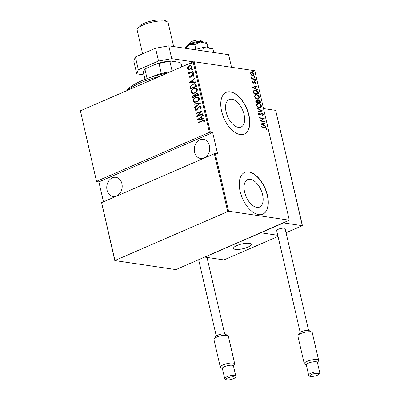 <?xml version="1.0" encoding="UTF-8"?>
<svg xmlns="http://www.w3.org/2000/svg" width="400" height="400" viewBox="0 0 400 400"><rect width="100%" height="100%" fill="white"/><g stroke="black" fill="none" stroke-linecap="round" stroke-linejoin="round"><path stroke-width="0.6" d="M256.835 207.41A14.97 8.155 66.6 0 0 259.55 207.095A14.97 8.155 66.6 0 0 261.945 192.39A14.97 8.155 66.6 0 0 250.35 179.31A14.97 8.155 66.6 0 0 247.635 179.625A14.97 8.155 66.6 0 0 245.245 194.33A14.97 8.155 66.6 0 0 256.835 207.41M238.35 127.335A14.97 8.155 66.6 0 0 241.065 127.02A14.97 8.155 66.6 0 0 243.455 112.315A14.97 8.155 66.6 0 0 231.86 99.235A14.97 8.155 66.6 0 0 229.15 99.55A14.97 8.155 66.6 0 0 226.755 114.255A14.97 8.155 66.6 0 0 238.35 127.335M240.21 134.56A22.755 12.395 66.6 0 0 244.335 134.085A22.755 12.395 66.6 0 0 247.97 111.735A22.755 12.395 66.6 0 0 230.35 91.855A22.755 12.395 66.6 0 0 226.23 92.335A22.755 12.395 66.6 0 0 222.59 114.68A22.755 12.395 66.6 0 0 240.21 134.56M244.245 134.12A22.755 12.395 66.6 0 0 247.77 111.73A22.755 12.395 66.6 0 0 230.175 91.93A22.755 12.395 66.6 0 0 226.14 92.37M258.7 214.64A22.755 12.395 66.6 0 0 262.82 214.16A22.755 12.395 66.6 0 0 266.46 191.81A22.755 12.395 66.6 0 0 248.84 171.93A22.755 12.395 66.6 0 0 244.715 172.41A22.755 12.395 66.6 0 0 241.08 194.76A22.755 12.395 66.6 0 0 258.7 214.64M262.735 214.2A22.755 12.395 66.6 0 0 266.255 191.805A22.755 12.395 66.6 0 0 248.665 172.005A22.755 12.395 66.6 0 0 244.63 172.45M107.035 190.11A9.67 7.68 98.4 0 1 115.89 177.32A9.67 7.68 98.4 0 1 121.915 183.66A9.67 7.68 98.4 0 1 113.06 196.45A9.67 7.68 98.4 0 1 107.035 190.11M194.57 152.15A9.67 7.68 98.4 0 1 203.425 139.355A9.67 7.68 98.4 0 1 209.45 145.695A9.67 7.68 98.4 0 1 200.595 158.49A9.67 7.68 98.4 0 1 194.57 152.15M190.88 64.155L190.28 63.995L190.705 63.39L191.305 63.55L190.88 64.155L190.28 63.995L190.705 63.39L191.305 63.55M192.21 69.905L191.61 69.74L192.03 69.135L192.63 69.3L192.21 69.905L191.61 69.74L192.305 69.18L192.03 69.135L192.63 69.3M193.025 73.45L192.43 73.285L192.85 72.68L193.45 72.845L193.025 73.45L192.43 73.285L193.125 72.725L192.85 72.68L193.45 72.845M188.97 83.01L194.63 78.34L194.73 78.76L192.905 80.225L193.335 82.09L195.44 81.85L195.54 82.27L188.97 83.01M194.715 93.165L192.44 93.54L190.94 92.305C191.075 90.395 191.97 89.15 193.625 88.58L195.81 88.21L197.375 89.475C197.23 91.365 196.345 92.595 194.715 93.165M196.75 101.985L194.475 102.355L192.975 101.12C193.11 99.21 194.005 97.97 195.66 97.395L197.85 97.025L199.41 98.29C199.265 100.18 198.38 101.41 196.75 101.985M201.405 106.93L200.375 108.845L199.975 108.605L200.775 107.195L200.2 106.68L199.535 106.78L196.635 110.15L195.665 110.315L194.96 109.71L195.735 108.115L196.195 108.31L195.6 109.485L196.52 109.775L199.455 106.395L200.53 106.22L201.405 106.93M197.44 119.71L203.105 115.04L203.2 115.455L201.38 116.92L201.81 118.785L203.915 118.55L204.01 118.965L197.44 119.71M202.225 121.005L198.15 122.775L198.06 122.39L203.935 120.12L204.585 120.7L204.125 122.08L203.6 122.05L203.95 120.945L203.56 120.62L202.225 121.005M202.795 113.695L202.885 114.08L196.755 116.74L200.9 111.675L196.07 113.765L195.98 113.385L202.11 110.725L197.975 115.785L202.795 113.695M200.385 103.255L194.7 107.825L194.6 107.41L199.19 103.715L193.885 104.315L193.79 103.9L200.385 103.255M198.525 95.205L192.395 97.86L192.205 97.025L193.405 95L194.825 94.93L196.19 93.37L197.335 93.18L198.25 94.02L198.525 95.205M194.47 94.81L195.1 94.97L196.19 93.37M196.17 85.015L196.49 86.39L190.36 89.045L190.05 86.645L192.665 84.045L194.85 83.645L196.17 85.015M189.3 76.97L189.74 75.825L190.185 75.925L189.855 76.74L190.565 76.94L191.785 75.105L193.3 74.505L193.96 75.06L193.575 76.27L193.095 76.185L193.415 75.31L192.555 75.025L191.33 76.865L189.875 77.455L189.3 76.97L189.575 77.01L190.01 75.865M189.855 76.74L190.84 76.98L191.22 76.695L190.945 76.655M193.13 74.99L192.555 75.025M188.89 73.66L189.495 73.135L188.28 72.55L188.35 72.105L188.875 72.115L189.325 72.725L193.04 71.44L193.125 71.825L188.65 73.765L188.56 73.385L189 73.075M187.355 68.53L188.66 69.515L187.355 68.53L187.8 66.94L189.285 65.795L190.85 65.545L191.99 66.52C191.915 67.905 191.28 68.815 190.08 69.245L188.54 69.5M210.355 132.205L212.675 132.55L217.605 153.905L215.285 153.56L228.595 211.215L114.795 260.57L175.5 269.55L176.435 269.38L289.295 220.195L254.785 70.72L194.085 61.74L210.355 132.205L209.42 132.375L193.15 61.905L80.4 110.8L96.555 181.56L80.4 110.8M209.42 132.375L96.67 181.27M227.66 211.385L214.35 153.73L215.285 153.56M114.795 260.57L101.6 202.625L214.35 153.73M101.6 202.625L114.91 260.28M212.675 132.55L98.88 181.9L103.475 201.81M98.88 181.9L96.555 181.56M289.295 220.195L228.595 211.215M250.735 72.505L251.87 72.23L254.07 74.22L253.5 75.595L252.67 75.68L251.32 75.04L250.45 73.685L251.045 72.305M255.225 79.485L251.73 78.965L251.64 78.585L252.155 78.66L251.41 77.345L252.745 78.67L255.135 79.1L255.225 79.485M252.4 82.125L252.695 81.33L253.06 81.645L252.83 82.2L253.41 82.73L254.805 81.64L256.04 82.76L255.785 83.64L255.4 83.325L255.615 82.71L254.915 82.03L254.02 83.045L253.515 83.115L252.4 82.125M252.815 82.79L253.7 82.665M254.305 81.72L254.805 81.64L254.455 81.795L255.19 82.135M254.915 82.03L254.255 82.245L254.01 82.695L254.365 82.545M253.895 83.1L253.515 83.115M258.27 92.67L258.59 94.05L253.805 93.34L253.445 91.06L254.15 90.165L255.415 90.06C256.63 90.065 257.585 90.935 258.27 92.67L257.92 92.825L258.19 93.99M260.625 102.865L255.84 102.155L255.94 100.185L257.645 100.77L258.06 100.135L258.67 100.075L260.35 101.675L260.625 102.865M262.48 110.91L258.14 112.12L258.04 111.705L261.55 110.73L257.33 108.61L257.23 108.19L262.48 110.91M264.895 121.355L264.98 121.74L260.195 121.03L263.28 118.62L259.51 118.06L259.42 117.68L264.205 118.385L261.13 120.8L264.895 121.355L264.58 121.68M264.775 127.54L261.59 127.07L261.5 126.685L264.73 127.165L266.65 128.445L266.345 129.435L265.92 129.15L266.15 128.345L264.775 127.54M260.88 124L265.2 122.7L265.3 123.115L263.905 123.5L264.335 125.37L266.015 126.21L266.11 126.625L260.88 124M260.165 115.135L260.47 115.005L259.795 115.14L258.435 113.92L258.98 112.895L259.36 113.295L258.935 114.04L259.69 114.755L261.3 113.3L261.885 113.23L263.47 114.675L262.73 115.855L262.4 115.445L262.975 114.595L261.965 113.61L260.315 115.09M261.965 113.61L261.18 113.85L260.12 115.155M258.945 114.735L260.24 114.56M259.515 107.975C258.29 107.92 257.27 107.035 256.45 105.325L257.24 103.475L258.43 103.37C259.655 103.43 260.67 104.315 261.475 106.035L260.68 107.865L259.515 107.975M257.475 99.16C256.255 99.105 255.235 98.22 254.415 96.51L255.205 94.66L256.395 94.555C257.62 94.615 258.635 95.5 259.44 97.22L258.64 99.05L257.475 99.16M252.41 87.305L256.73 86L256.825 86.415L255.435 86.805L255.865 88.67L257.54 89.51L257.635 89.925L252.41 87.305M255.22 80.87L254.735 80.43L255.045 80.105L255.53 80.545L254.87 81.02M254.735 80.43L255.045 80.105L254.745 80.235M254.4 77.325L253.915 76.885L254.225 76.56L254.71 77L254.05 77.475M253.915 76.885L254.225 76.56L253.925 76.69M253.075 71.575L252.585 71.135L252.895 70.81L253.385 71.25L252.725 71.73M252.585 71.135L252.895 70.81L252.6 70.94M193.15 61.905L194.085 61.74M261.55 126.895L264.38 127.315L266.3 128.6L266.65 128.445M266.3 128.6L265.995 129.59M260.87 123.955L265.2 122.7M264.85 122.85L264.935 123.215M264.335 125.37L263.985 125.52L263.555 123.655L263.905 123.5M263.985 125.52L265.665 126.36L266.015 126.21M261.795 124.09L261.445 124.24L263.45 125.25L263.8 125.1L263.46 123.625L261.795 124.09L263.8 125.1M259.47 117.89L264.205 118.385M263.855 118.54L264.225 118.475M263.875 118.625L261.13 120.8M260.78 120.95L264.54 121.51M262.68 114.03L263.12 114.825L263.47 114.675M263.12 114.825L262.38 116.005M261.615 113.765L261.18 113.85L261.615 113.765M258.685 113.1L259.36 113.295M259.01 113.445L258.585 114.19L258.935 114.04M258.585 114.19L258.71 114.485M259.34 114.91L259.89 114.71M261.13 113.395L261.885 113.23M261.535 113.38L262.505 113.865M258.055 111.755L261.55 110.73M257.315 108.56L262.11 110.97L262.46 110.815M257.07 103.565L258.43 103.37M258.08 103.525C259.305 103.58 260.32 104.47 261.125 106.19L261.475 106.035M261.125 106.19L260.5 107.93M257.585 103.84L256.59 105.53C257.24 106.95 258.07 107.69 259.07 107.74L260.34 107.505L260.985 105.98C260.345 104.55 259.52 103.805 258.515 103.755L257.585 103.84L256.94 105.38C257.595 106.8 258.42 107.535 259.42 107.59L260.34 107.505M256.59 105.53L256.94 105.38M259.07 107.74L259.42 107.59M255.785 100.275L256.515 100.125M256.165 100.28L257.295 100.925M257.32 100.915L257.645 100.77M257.91 100.23L258.67 100.075M258.315 100.225L260 101.83L260.35 101.675M260 101.83L260.225 102.805M258.405 100.61L257.725 101.24L257.915 102.295L259.695 102.56L260.045 102.405L259.915 101.84L258.755 100.46L258.045 100.645M256.26 100.665L255.77 101.47L255.89 101.995L257.425 102.225L257.715 101.81L256.61 100.51L255.945 100.69M255.77 101.47L257.775 102.07M255.89 101.995L256.24 101.845M256.61 100.51L256.12 101.32M257.725 101.24L258.075 101.09L258.265 102.145L260.045 102.405M257.915 102.295L258.265 102.145M258.755 100.46L258.075 101.09M255.035 94.75L256.395 94.555M256.04 94.71C257.27 94.765 258.285 95.655 259.09 97.37L259.44 97.22M259.09 97.37L258.465 99.115M255.55 95.025L254.555 96.715C255.205 98.135 256.035 98.87 257.035 98.925L258.305 98.69L258.95 97.165C258.31 95.73 257.485 94.99 256.48 94.94L255.55 95.025L254.905 96.565C255.555 97.985 256.385 98.72 257.385 98.775L258.305 98.69M254.555 96.715L254.905 96.565M257.035 98.925L257.385 98.775M253.98 90.25L255.415 90.06M255.065 90.215C256.28 90.22 257.235 91.09 257.92 92.825M254.525 90.53L253.6 91.51L253.855 93.18L258.01 93.59L257.47 91.775L255.505 90.445L254.525 90.53L253.95 91.355L254.205 93.03L258.01 93.59M253.855 93.18L254.205 93.03M253.6 91.51L253.95 91.355M252.4 87.26L256.73 86M256.38 86.15L256.465 86.515M255.865 88.67L255.515 88.82L255.085 86.955L255.435 86.805M255.515 88.82L257.19 89.66L257.54 89.51M253.32 87.39L252.97 87.545L254.98 88.55L255.33 88.4L254.99 86.925L253.32 87.39L255.33 88.4M252.475 81.595L253.06 81.645M252.71 81.795L252.48 82.35L252.83 82.2M253.955 81.87L254.455 81.795M255.595 82.64L256.04 82.76M255.69 82.915L255.435 83.79M254.565 82.18L254.255 82.245L254.565 82.18M254.01 82.695L253.665 83.195M254.695 80.255L255.18 80.7M251.69 78.795L252.155 78.66M251.38 77.705L251.835 77.62M251.485 77.985L251.825 77.84M252.1 78.685L252.745 78.67M252.395 78.82L255.135 79.1M253.875 76.71L254.36 77.155M250.87 72.4L251.87 72.23M251.52 72.385L252.72 72.91M253.58 73.955L253.72 74.375L254.07 74.22M253.72 74.375L253.31 75.66M251.42 75.12L252.86 75.385L253.64 74.16L251.965 72.615L251.345 72.675L250.88 73.75L252.585 75.3L253.21 75.23M251.345 72.675L250.585 74.09M250.53 73.9L250.88 73.75M252.23 75.45L252.585 75.3M252.545 70.96L253.035 71.405M198.39 122.67L198.06 122.39M198.335 122.43L204.065 120.15M203.875 122.09L204.2 121.315L203.93 121.275M204.2 121.315L203.95 120.945M204.22 120.985L203.68 120.655M197.7 119.68L197.42 119.61M197.69 119.655L203.155 115.26M203.93 118.62L201.81 118.785M198.61 119.15L201.41 118.905L200.795 117.39L198.61 119.15L201.135 118.865L200.795 117.39M201.41 118.905L201.135 118.865M197.1 116.59L200.9 111.675M196.31 113.665L195.98 113.385M196.255 113.425L202.045 110.915M202.83 113.84L197.975 115.785M200.455 108.77L199.975 108.605M200.25 108.645L201.05 107.235L200.775 107.195M201.05 107.235L200.33 106.71M195.805 110.325L194.96 109.71M195.235 109.75L196.005 108.155M196.16 109.87L196.52 109.775M196.795 109.82L197.52 109.185L197.245 109.145M197.52 109.185L197.99 108.33L197.72 108.29M197.99 108.33L199.455 106.395M199.73 106.435L200.67 106.245M194.92 107.645L194.6 107.41M194.875 107.45L199.19 103.715M194.145 104.285L193.79 103.9M194.065 103.94L200.375 103.225M194.62 102.375L192.975 101.12M193.25 101.16C193.385 99.25 194.275 98.01 195.93 97.435L195.66 97.395M195.93 97.435L197.985 97.05M195.04 101.915L196.93 101.64C198.255 101.17 198.96 100.16 199.06 98.62L197.635 97.505M195.745 97.78C194.415 98.255 193.7 99.27 193.6 100.83L194.905 101.9L196.66 101.6C197.98 101.125 198.69 100.12 198.785 98.58L197.505 97.485L195.745 97.78M199.06 98.62L198.785 98.58M196.93 101.64L196.66 101.6M192.635 97.755L192.205 97.025M192.475 97.065L193.68 95.04L193.405 95M193.68 95.04L194.605 94.835M196.46 93.41L197.47 93.205M197.95 94.565L196.965 93.65L196.275 93.755L195.355 94.985L195.53 96.08L198.08 95.135L197.1 93.68M195.115 96.135L194.19 95.27L193.505 95.38L192.815 96.68L192.935 97.205L195.175 96.395L194.315 95.3M195.175 96.395L194.84 96.095M192.935 97.205L194.9 96.355M198.08 95.135L197.675 94.525M195.53 96.08L197.81 95.095M192.585 93.56L190.94 92.305M191.215 92.345C191.35 90.435 192.24 89.195 193.895 88.62L193.625 88.58M193.895 88.62L195.95 88.23M193.005 93.1L194.895 92.825C196.215 92.35 196.925 91.345 197.025 89.805L195.6 88.69M193.71 88.965C192.38 89.44 191.665 90.455 191.565 92.015L192.87 93.08L194.625 92.785C195.945 92.31 196.655 91.305 196.75 89.765L195.47 88.67L193.71 88.965M197.025 89.805L196.75 89.765M194.895 92.825L194.625 92.785M190.6 88.94L190.155 88.15M190.43 88.19L190.325 86.685L190.05 86.645M190.325 86.685L192.665 84.045M192.935 84.085L194.985 83.67M195.475 84.59L194.39 84.12L192.75 84.425L190.685 86.62L190.9 88.39L196.045 86.32L195.475 84.59L194.525 84.145M190.9 88.39L195.775 86.28L195.2 84.55M196.045 86.32L195.775 86.28M189.225 82.98L188.945 82.915M189.22 82.955L194.68 78.56M195.46 81.92L193.335 82.09M190.14 82.45L192.935 82.205L192.325 80.69L190.14 82.45L192.665 82.165L192.325 80.69M192.935 82.205L192.665 82.165M190.13 76.78L190.84 76.98L190.13 76.78M191.22 76.695L192.06 75.145L191.785 75.105M192.06 75.145L192.445 74.65M192.715 74.69L193.435 74.535M193.58 76.265L193.095 76.185M193.37 76.225L193.685 75.35L193.415 75.31M193.685 75.35L192.83 75.065M190.015 77.465L189.575 77.01M193.3 73.49L192.7 73.33M193.125 72.725L193.725 72.885M188.835 73.425L188.56 73.385M189.495 73.135L188.28 72.55M188.555 72.59L188.35 72.105M189.47 72.74L189.98 72.68M190.25 72.72L193.07 71.585M192.48 69.945L191.885 69.78M192.305 69.18L192.905 69.34M187.625 68.57L188.075 66.985L187.8 66.94M188.075 66.985L189.285 65.795M189.56 65.835L190.98 65.57M188.975 69.065L190.27 68.9L191.715 66.8L190.685 66.015M189.38 66.175L187.905 68.29L188.84 69.055L189.995 68.86L191.44 66.76L190.555 65.99L189.38 66.175M191.715 66.8L191.44 66.76M190.27 68.9L189.995 68.86M191.155 64.195L190.555 64.035M190.98 63.43L191.575 63.59M160.075 76.25A43.23 11.625 167 0 0 127.655 90.31M126.83 90.665L127.045 90.35A40.955 11.015 -13 0 1 167.985 72.82M151.155 77.21A19.34 5.2 -13 0 1 161.33 73.54A19.34 5.2 -13 0 1 170.365 71.785M181.715 66.865L180.86 63.17L179.775 62.39L170.71 61.05L169.925 61.555A19.34 5.2 167 0 0 159.01 63.5L157.665 63.38A18.66 5.015 -13 0 1 170.71 61.05M172.11 71.03L169.925 61.555M161.33 73.54L159.01 63.5M146.055 68.415L145.005 69.575A19.34 5.2 167 0 0 143.84 70.82L144.34 70.08A18.66 5.015 -13 0 1 146.055 68.415L157.665 63.38M147.09 78.615L145.005 69.575M143.84 70.82A19.34 5.2 167 0 0 143.415 72.405L145.03 79.39M181.825 66.815L181.105 63.705A19.34 5.2 167 0 0 180.86 63.17M137.475 28.69L138.815 26.725A14.105 3.795 -13 0 1 149.235 21.56A14.105 3.795 -13 0 1 163.11 20A14.105 3.795 -13 0 1 165.215 20.63L167.28 21.81A15.93 4.285 167 0 0 164.905 21.1A15.93 4.285 167 0 0 149.24 22.865A15.93 4.285 167 0 0 137.475 28.69A15.93 4.285 167 0 0 137.13 30L142.63 53.82M173.645 46.565L168.165 22.835A15.93 4.285 167 0 0 167.28 21.81M235.375 249.385A9.1 2.445 -13 0 1 233.51 248.395A9.1 2.445 -13 0 1 239.225 244.675A9.1 2.445 -13 0 1 249.38 243.31A9.1 2.445 -13 0 1 251.245 244.3A9.1 2.445 -13 0 1 245.53 248.02A9.1 2.445 -13 0 1 235.375 249.385M278.03 236.455L223.935 259.915L204.795 257.08L260.82 232.785L277.76 235.29L260.82 232.785L283.58 222.915L302.31 225.685L275.685 110.375L263.525 108.575M188.105 45.265L189.78 42.805A5.69 1.53 -13 0 1 191.085 41.815A5.69 1.53 -13 0 1 200.425 40.345L203.01 41.825A7.965 2.14 167 0 0 189.935 43.88A7.965 2.14 167 0 0 188.105 45.265A7.965 2.14 167 0 0 188.025 45.4M248.955 246.63A9.1 2.445 167 0 0 251.245 244.3A9.1 2.445 167 0 0 245.32 243.355A9.1 2.445 167 0 0 235.8 246.065A9.1 2.445 167 0 0 233.51 248.395A9.1 2.445 167 0 0 239.435 249.34A9.1 2.445 167 0 0 248.955 246.63M302.425 225.645L275.685 110.375M302.045 225.335L302.31 225.685L302.045 225.335M214.075 338.85L215.745 336.385A5.12 1.375 -13 0 1 217.545 335.2A5.12 1.375 -13 0 1 225.325 334.175L227.91 335.655A7.395 1.99 167 0 0 216.675 337.135A7.395 1.99 167 0 0 214.075 338.85A7.395 1.99 167 0 0 213.91 339.455L220.32 367.215A7.395 1.99 -13 0 1 223.08 364.895A7.395 1.99 -13 0 1 230.49 363.06A7.395 1.99 -13 0 1 234.73 363.89A7.395 1.99 -13 0 1 234.57 364.495L233.485 366.085M234.73 363.89L228.32 336.13A7.395 1.99 167 0 0 227.91 335.655M235.78 376.015L233.44 365.875A5.69 1.53 167 0 0 230.175 365.24A5.69 1.53 167 0 0 224.475 366.645A5.69 1.53 167 0 0 222.35 368.43L224.695 378.575A5.69 1.53 -13 0 1 226.82 376.79A5.69 1.53 -13 0 1 232.515 375.38A5.69 1.53 -13 0 1 235.78 376.015C236.28 376.795 235.495 377.705 233.425 378.745C229.325 380.395 224.595 380.475 224.695 378.575M222.4 368.645L220.73 367.69A7.395 1.99 -13 0 1 220.32 367.215M298.005 335.335L299.68 332.875A5.12 1.375 -13 0 1 301.48 331.69A5.12 1.375 -13 0 1 309.26 330.665L311.845 332.14A7.395 1.99 167 0 0 300.605 333.62A7.395 1.99 167 0 0 298.005 335.335A7.395 1.99 167 0 0 297.845 335.945L304.255 363.705A7.395 1.99 -13 0 1 307.015 361.38A7.395 1.99 -13 0 1 314.42 359.55A7.395 1.99 -13 0 1 318.665 360.375A7.395 1.99 -13 0 1 318.505 360.985L317.42 362.575M318.665 360.375L312.255 332.615A7.395 1.99 167 0 0 311.845 332.14M319.715 372.505L317.37 362.36A5.69 1.53 167 0 0 314.11 361.725A5.69 1.53 167 0 0 308.41 363.135A5.69 1.53 167 0 0 306.285 364.92L308.63 375.065A5.69 1.53 -13 0 1 310.755 373.28A5.69 1.53 -13 0 1 316.45 371.87A5.69 1.53 -13 0 1 319.715 372.505C320.215 373.285 319.43 374.19 317.36 375.235C313.26 376.88 308.53 376.965 308.63 375.065M308.605 330.455L285.105 228.675A4.325 1.16 167 0 0 282.625 228.19A4.325 1.16 167 0 0 278.295 229.26A4.325 1.16 167 0 0 276.68 230.62L300.18 332.4M306.335 365.135L304.665 364.18A7.395 1.99 -13 0 1 304.255 363.705M135.4 56.955L138.36 69.765L136.73 73.845L133.775 61.03L135.4 56.955L155.57 48.205L168.79 45.845L228.615 54.695L231.52 67.275M138.36 69.765L158.525 61.02L155.57 48.205M143.995 74.92L136.73 73.845M168.79 45.845L171.745 58.66L193.4 61.86M171.745 58.66L158.525 61.02M185.185 48.27L189.25 44.825L194.76 44.6L200.25 42.04A11.375 3.06 -13 0 1 204.84 42.04A11.375 3.06 -13 0 1 206.7 42.65L208.795 48.205M184.82 48.215L185.15 47.625A11.375 3.06 -13 0 1 189.25 44.825A11.375 3.06 -13 0 1 200.25 42.04L206.65 43.42L207.085 43.055M194.76 44.6L195.85 49.33M206.65 43.42L207.715 48.045M194.555 49.655L203.43 47.41L212.905 48.815L213.755 52.495M203.43 47.41L204.28 51.095M264.38 127.315L264.73 127.165M260.605 114.53L260.955 114.38M257.855 102.04L258.205 101.89M253.78 92.865L254.135 92.715M253.61 79.08L253.96 78.925M202.47 120.635L202.2 120.595M195.925 85.805L195.655 85.765M191.57 76.02L191.295 75.98M191.805 72.135L191.535 72.095M286.045 232.74L302.31 225.685M233.22 378.77A4.55 1.225 167 0 0 233.985 376.845A4.55 1.225 167 0 0 227.75 377.96A4.55 1.225 167 0 0 226.98 379.88A4.55 1.225 167 0 0 233.22 378.77M317.15 375.255A4.55 1.225 167 0 0 317.92 373.335A4.55 1.225 167 0 0 311.685 374.45A4.55 1.225 167 0 0 310.915 376.37A4.55 1.225 167 0 0 317.15 375.255M261.63 113.65L261.28 113.8M260.02 114.72L259.67 114.875M253.63 82.705L253.28 82.86M254.675 82.05L254.325 82.205M203.56 120.62L203.835 120.66M200.2 106.68L200.475 106.72M196.015 109.86L196.29 109.9M197.505 97.485L197.78 97.525M194.905 101.9L195.18 101.94M194.19 95.27L194.46 95.31M196.965 93.65L197.24 93.69M195.47 88.67L195.745 88.71M192.87 93.08L193.145 93.125M194.39 84.12L194.66 84.16M190.18 77.005L190.455 77.045M189.325 72.725L189.6 72.77M190.555 65.99L190.83 66.03M188.84 69.055L189.115 69.095M286.055 232.775L302.405 225.685M224.67 333.965L206.995 257.405M216.245 335.91L198.66 259.74"/></g></svg>
